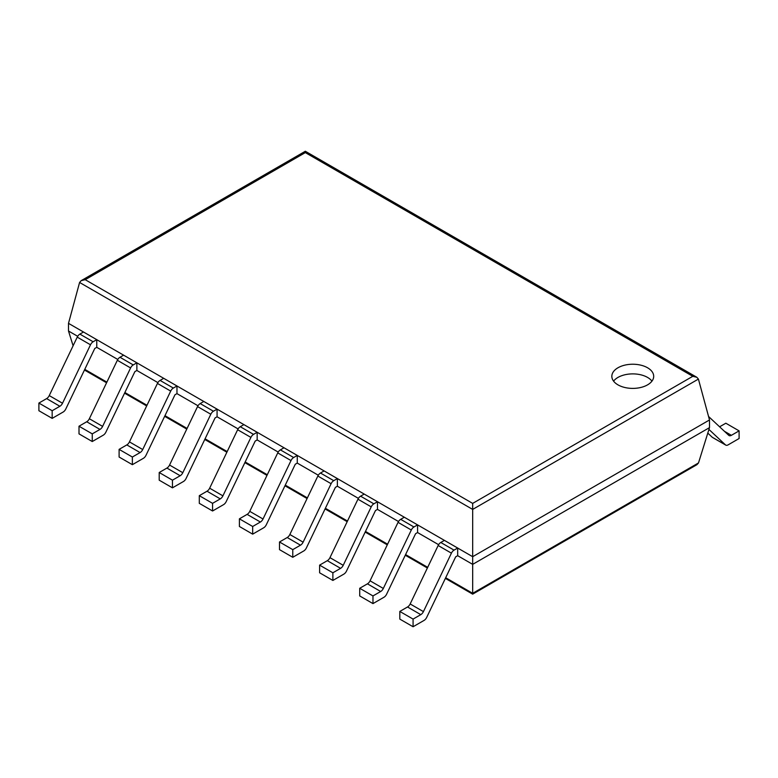 <?xml version="1.0" encoding="UTF-8"?>
<svg xmlns="http://www.w3.org/2000/svg" width="778" height="778" viewBox="0 0 778 778"><rect width="100%" height="100%" fill="white"/><g stroke="black" fill="none" stroke-linecap="round" stroke-linejoin="round"><path stroke-width="1.17" d="M698.411 379.081L709.497 419.974L709.497 427.628L698.498 462.939L696.923 464.68L472.674 594.149L472.674 503.395L85.21 279.691L81.184 280.654L79.589 282.463L472.674 509.415L698.411 379.081L696.816 377.272L692.79 376.309L472.674 503.395M709.497 419.974L472.674 556.698L68.503 323.356L68.503 331.01L73.103 345.772M709.497 427.628L472.674 564.361L457.678 555.696L455.684 556.844L426.704 617.382A4.687 2.704 120 0 1 424.068 620.406L413.079 626.747L413.079 619.094L420.791 614.639A4.687 2.704 120 0 0 423.426 611.615L451.415 553.158A4.687 2.704 -60 0 1 454.051 550.134L457.678 548.043L457.678 555.696M68.503 331.01L77.693 336.31M96.764 347.328L96.764 339.665L83.499 332.012L79.871 334.112A4.687 2.704 -60 0 0 77.236 337.137L49.247 395.584A4.687 2.704 120 0 1 46.612 398.608L38.9 403.062L38.9 410.726L52.165 418.379L63.154 412.029A4.687 2.704 120 0 0 65.79 409.004L94.77 348.476L96.764 347.328L117.789 359.465M136.87 370.474L136.87 362.82L123.605 355.167L119.977 357.258A4.687 2.704 -60 0 0 117.342 360.282L89.353 418.739A4.687 2.704 120 0 1 86.718 421.764L79.006 426.218L79.006 433.871L92.261 441.534L103.25 435.184A4.687 2.704 120 0 0 105.886 432.16L134.876 371.631L136.87 370.474L157.895 382.62M176.966 393.629L176.966 385.976L163.701 378.322L160.073 380.413A4.687 2.704 -60 0 0 157.438 383.437L129.449 441.894A4.687 2.704 120 0 1 126.814 444.919L119.102 449.373L119.102 457.026L132.367 464.68L143.356 458.339A4.687 2.704 120 0 0 145.992 455.315L174.972 394.777L176.966 393.629L197.991 405.776M217.072 416.784L217.072 409.131L203.807 401.467L200.179 403.568A4.687 2.704 -60 0 0 197.544 406.593L169.555 465.05A4.687 2.704 120 0 1 166.92 468.074L159.208 472.518L159.208 480.182L172.463 487.835L183.462 481.494A4.687 2.704 120 0 0 186.088 478.47L215.078 417.932L217.072 416.784L238.097 428.921M257.168 439.94L257.168 432.276L243.903 424.623L240.276 426.714A4.687 2.704 -60 0 0 237.64 429.738L209.652 488.195A4.687 2.704 120 0 1 207.016 491.219L199.304 495.674L199.304 503.337L212.569 510.99L223.558 504.64A4.687 2.704 120 0 0 226.194 501.615L255.184 441.087L257.168 439.94L278.193 452.076M297.274 463.085L297.274 455.431L284.009 447.778L280.381 449.869A4.687 2.704 -60 0 0 277.746 452.893L249.757 511.35A4.687 2.704 120 0 1 247.122 514.375L239.41 518.829L239.41 526.482L252.675 534.146L263.664 527.795A4.687 2.704 120 0 0 266.3 524.771L295.28 464.233L297.274 463.085L318.299 475.232M337.37 486.24L337.37 478.587L324.115 470.923L320.478 473.024A4.687 2.704 -60 0 0 317.852 476.048L289.854 534.505A4.687 2.704 120 0 1 287.218 537.53L279.506 541.984L279.506 549.638L292.771 557.291L303.76 550.95A4.687 2.704 120 0 0 306.396 547.926L335.386 487.388L337.37 486.24L358.405 498.377M377.476 509.395L377.476 501.732L364.211 494.079L360.584 496.179A4.687 2.704 -60 0 0 357.948 499.204L329.96 557.651A4.687 2.704 120 0 1 327.324 560.675L319.612 565.129L319.612 572.793L332.877 580.446L343.866 574.106A4.687 2.704 120 0 0 346.502 571.071L375.482 510.543L377.476 509.395L398.501 521.532M417.572 532.541L417.572 524.887L404.317 517.234L400.689 519.325A4.687 2.704 -60 0 0 398.054 522.349L370.056 580.806A4.687 2.704 120 0 1 367.43 583.831L359.718 588.285L359.718 595.938L372.973 603.602L383.962 597.251A4.687 2.704 120 0 0 386.598 594.227L415.588 533.698L417.572 532.541L438.607 544.688M68.503 323.356L79.589 282.463M696.816 377.272L305.326 151.253L305.326 152.605L692.79 376.309M617.965 384.857A20.928 12.088 0 0 0 640.78 387.473A20.928 12.088 0 0 0 653.695 376.309A20.928 12.088 0 0 0 632.767 364.23A20.928 12.088 0 0 0 611.839 376.309A20.928 12.088 0 0 0 617.965 384.857M651.954 381.142A20.928 12.088 0 0 0 632.767 373.887A20.928 12.088 0 0 0 613.579 381.142M719.611 426.801L725.835 423.213L739.1 430.866L731.388 435.32A4.687 2.704 -60 0 1 729.044 435.554A4.687 2.704 -60 0 1 728.753 435.34L708.544 416.473M739.1 430.866L739.1 438.52L728.111 444.87A4.687 2.704 -60 0 1 725.767 445.104A4.687 2.704 -60 0 1 725.475 444.89L708.933 429.437M725.767 445.104L712.502 437.44A4.687 2.704 -60 0 1 712.21 437.226L707.795 433.103M457.678 548.043L444.413 540.389L440.786 542.48A4.687 2.704 -60 0 0 438.15 545.504L410.162 603.961A4.687 2.704 120 0 1 407.526 606.986L399.814 611.44L413.079 619.094M413.079 626.747L399.814 619.094L399.814 611.44M367.43 583.831L380.685 591.494L372.973 595.938L359.718 588.285M417.572 524.887L413.945 526.988A4.687 2.704 -60 0 0 411.309 530.013L383.321 588.46A4.687 2.704 120 0 1 380.685 591.494M372.973 603.602L372.973 595.938M327.324 560.675L340.589 568.339L332.877 572.793L319.612 565.129M377.476 501.732L373.848 503.833A4.687 2.704 -60 0 0 371.213 506.857L343.224 565.314A4.687 2.704 120 0 1 340.589 568.339M332.877 580.446L332.877 572.793M287.218 537.53L300.483 545.184L292.771 549.638L279.506 541.984M337.37 478.587L333.743 480.678A4.687 2.704 -60 0 0 331.107 483.702L303.119 542.159A4.687 2.704 120 0 1 300.483 545.184M292.771 557.291L292.771 549.638M247.122 514.375L260.387 522.028L252.675 526.482L239.41 518.829M297.274 455.431L293.646 457.522A4.687 2.704 -60 0 0 291.011 460.557L263.022 519.004A4.687 2.704 120 0 1 260.387 522.028M252.675 534.146L252.675 526.482M207.016 491.219L220.281 498.883L212.569 503.337L199.304 495.674M257.168 432.276L253.54 434.377A4.687 2.704 -60 0 0 250.905 437.401L222.916 495.858A4.687 2.704 120 0 1 220.281 498.883M212.569 510.99L212.569 503.337M166.92 468.074L180.175 475.728L172.463 480.182L159.208 472.518M217.072 409.131L213.435 411.222A4.687 2.704 -60 0 0 210.809 414.246L182.811 472.703A4.687 2.704 120 0 1 180.175 475.728M172.463 487.835L172.463 480.182M126.814 444.919L140.079 452.572L132.367 457.026L119.102 449.373M176.966 385.976L173.338 388.066A4.687 2.704 -60 0 0 170.703 391.091L142.714 449.548A4.687 2.704 120 0 1 140.079 452.572M132.367 464.68L132.367 457.026M86.718 421.764L99.973 429.417L92.261 433.871L79.006 426.218M136.87 362.82L133.233 364.921A4.687 2.704 -60 0 0 130.597 367.945L102.608 426.393A4.687 2.704 120 0 1 99.973 429.417M92.261 441.534L92.261 433.871M46.612 398.608L59.877 406.272L52.165 410.726L38.9 403.062M96.764 339.665L93.136 341.766A4.687 2.704 -60 0 0 90.501 344.79L62.512 403.247A4.687 2.704 120 0 1 59.877 406.272M52.165 418.379L52.165 410.726M698.498 462.939L472.674 593.313L445.687 577.733M84.773 369.365L106.878 382.124M124.869 392.511L146.984 405.28M164.975 415.666L187.08 428.435M205.081 438.821L227.186 451.58M245.177 461.976L267.292 474.736M285.283 485.122L307.388 497.891M325.379 508.277L347.494 521.046M365.485 531.432L387.59 544.192M405.581 554.578L427.696 567.347M305.326 152.605L85.21 279.691M724.435 431.304L731.388 435.32M712.21 437.226L725.475 444.89M407.526 606.986L420.791 614.639M410.162 603.961L423.426 611.615M438.15 545.504L451.415 553.158M440.786 542.48L454.051 550.134M370.056 580.806L383.321 588.46M398.054 522.349L411.309 530.013M400.689 519.325L413.945 526.988M329.96 557.651L343.224 565.314M357.948 499.204L371.213 506.857M360.584 496.179L373.848 503.833M289.854 534.505L303.119 542.159M317.852 476.048L331.107 483.702M320.478 473.024L333.743 480.678M249.757 511.35L263.022 519.004M277.746 452.893L291.011 460.557M280.381 449.869L293.646 457.522M209.652 488.195L222.916 495.858M237.64 429.738L250.905 437.401M240.276 426.714L253.54 434.377M169.555 465.05L182.811 472.703M197.544 406.593L210.809 414.246M200.179 403.568L213.435 411.222M129.449 441.894L142.714 449.548M157.438 383.437L170.703 391.091M160.073 380.413L173.338 388.066M89.353 418.739L102.608 426.393M117.342 360.282L130.597 367.945M119.977 357.258L133.233 364.921M49.247 395.584L62.512 403.247M77.236 337.137L90.501 344.79M79.871 334.112L93.136 341.766M84.462 370.017L106.567 382.776M124.558 393.162L146.672 405.931M164.664 416.318L186.769 429.086M204.77 439.473L226.875 452.232M244.866 462.618L266.98 475.387M284.972 485.773L307.077 498.542M325.068 508.929L347.183 521.688M365.174 532.084L387.279 544.843M405.27 555.229L427.385 567.998M445.376 578.385L472.674 594.149M305.326 151.253L81.184 280.654"/></g></svg>
